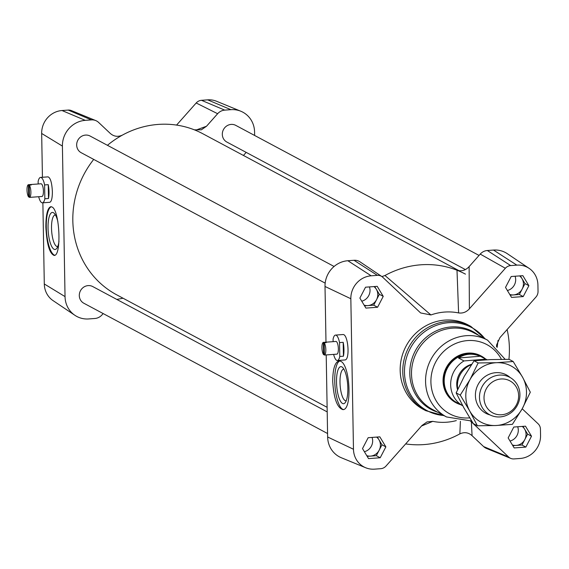 <?xml version="1.0" encoding="UTF-8"?>
<svg xmlns="http://www.w3.org/2000/svg" width="569" height="569" viewBox="0 0 569 569"><rect width="100%" height="100%" fill="white"/><g stroke="black" fill="none" stroke-linecap="round" stroke-linejoin="round"><path stroke-width="0.85" d="M323.605 354.658L323.391 342.367A6.373 1.892 -94.2 0 0 321.947 347.68A6.373 1.892 -94.2 0 0 323.605 354.658L324.373 354.601M326.35 354.928A6.373 1.892 -94.2 0 0 326.378 354.928L336.898 354.153A6.373 1.892 -94.2 0 0 338.349 348.249A6.373 1.892 -94.2 0 0 336.322 341.528A6.373 1.892 -94.2 0 0 335.966 341.443L323.391 342.367M326.378 354.928A6.373 1.892 -94.2 0 0 326.407 354.921L324.387 355.07A6.373 1.892 -94.2 0 0 325.831 349.757A6.373 1.892 -94.2 0 0 324.166 342.78L326.193 342.63A6.373 1.892 -94.2 0 0 325.802 342.296A6.373 1.892 -94.2 0 0 325.447 342.218A6.373 1.892 -94.2 0 0 325.418 342.218L325.425 342.687M324.166 342.78L324.387 355.07M333.626 354.395A12.746 3.784 -94.2 0 0 337.36 360.511A12.746 3.784 -94.2 0 0 339.785 356.457L339.544 342.595A12.746 3.784 -94.2 0 0 335.497 335.091A12.746 3.784 -94.2 0 0 333.078 339.138L333.121 341.649M339.785 356.457L343.427 356.194L343.185 342.325L339.544 342.595M335.497 335.091L342.851 334.551C348.185 333.541 350.298 360.177 344.871 359.957L337.36 360.511M343.427 356.194A12.746 3.784 -94.2 0 0 343.185 342.325M28.45 184.697A6.373 1.892 -94.2 0 0 27.006 190.01A6.373 1.892 -94.2 0 0 28.663 196.981L28.45 184.697L30.47 184.548A6.373 1.892 -94.2 0 1 30.506 184.541A6.373 1.892 -94.2 0 1 30.861 184.626A6.373 1.892 -94.2 0 1 31.252 184.961L29.225 185.11L29.439 197.4A6.373 1.892 -94.2 0 0 30.882 192.087A6.373 1.892 -94.2 0 0 29.225 185.11M31.402 197.258A6.373 1.892 -94.2 0 0 31.437 197.251L41.95 196.483A6.373 1.892 -94.2 0 0 43.408 190.579A6.373 1.892 -94.2 0 0 41.381 183.858A6.373 1.892 -94.2 0 0 41.018 183.773L30.506 184.541M31.437 197.251A6.373 1.892 -94.2 0 0 31.466 197.251L29.439 197.4M29.432 196.931L28.663 196.981M30.484 185.017L30.47 184.548M38.685 196.725A12.746 3.784 -94.2 0 0 42.419 202.834A12.746 3.784 -94.2 0 0 44.844 198.787L44.602 184.925A12.746 3.784 -94.2 0 0 40.555 177.414A12.746 3.784 -94.2 0 0 38.13 181.468L38.173 183.979M44.844 198.787L48.486 198.524L48.244 184.655L44.602 184.925M40.555 177.414L48.066 176.867C50.47 177.855 51.907 182.798 52.376 191.689C52.355 198.154 51.487 201.689 49.773 202.301L42.419 202.834M48.486 198.524A12.746 3.784 -94.2 0 0 48.244 184.655M325.176 283.142L81.218 152.727A9.453 8.869 -61.9 0 1 77.846 140.209A9.453 8.869 -61.9 0 1 90.13 136.055L334.088 266.47M465.385 269.564L226.86 142.051A9.453 8.869 -61.9 0 1 223.489 129.533A9.453 8.869 -61.9 0 1 235.772 125.379L479.055 255.431M327.58 433.535L83.842 303.241A9.453 8.869 -61.9 0 1 80.478 290.723A9.453 8.869 -61.9 0 1 92.754 286.57L327.203 411.899M107.441 145.308A91.332 85.713 -61.9 0 1 122.363 135.123A91.332 85.713 -61.9 0 1 194.392 129.846A91.332 85.713 -61.9 0 1 202.863 133.765L459.169 270.78M465.47 274.144A91.332 85.713 118.1 0 0 456.999 270.232A91.332 85.713 118.1 0 0 384.964 275.51L381.899 276.577M508.935 359.331A91.332 85.713 118.1 0 0 507.114 329.543M405.64 443.912A91.332 85.713 118.1 0 0 459.852 433.877C464.375 431.843 468.451 432.447 472.078 435.698L471.36 421.857L470.591 421.188M327.118 407.319L116.745 294.856A91.332 85.713 -61.9 0 1 93.714 159.405M456.317 420.598A55.968 52.526 -61.9 0 1 432.789 421.352L427.049 421.914L421.999 425.477L386.038 466.011A7.952 7.461 -61.9 0 1 380.725 468.692L374.558 469.148A21.757 20.42 -61.9 0 1 365.682 467.746A21.757 20.42 -61.9 0 1 353.47 449.254L350.838 298.739A21.757 20.42 -61.9 0 1 371.187 275.809L377.347 275.353A7.952 7.461 -61.9 0 1 381.842 276.534A7.952 7.461 -61.9 0 1 382.738 277.259L420.619 312.943L430.932 314.956A55.968 52.526 -61.9 0 1 458.6 312.929C462.768 313.505 466.367 312.132 469.389 308.803L505.357 268.269A7.952 7.461 -61.9 0 1 510.67 265.588L516.83 265.133A21.757 20.42 -61.9 0 1 529.12 268.362A21.757 20.42 -61.9 0 1 537.925 285.026L538.032 291.392A7.952 7.461 -61.9 0 1 535.913 297.089L499.945 337.623L496.609 344.942L496.545 346.763M365.682 467.746L341.357 457.753A24.424 22.924 -61.9 0 1 327.637 436.992L326.208 354.935M522.2 408.784L538.125 423.798A7.952 7.461 -61.9 0 1 540.436 429.168L540.55 435.541A21.757 20.42 -61.9 0 1 520.201 458.472L514.042 458.92A7.952 7.461 -61.9 0 1 510.798 458.408A7.952 7.461 -61.9 0 1 508.65 457.021L471.36 421.857M510.798 458.408L486.474 448.422A10.619 9.965 -61.9 0 1 483.6 446.565L472.078 435.698M469.389 308.803L469.126 266.619L480.236 254.094A10.619 9.965 -61.9 0 1 487.334 250.509L493.501 250.054A24.424 22.924 -61.9 0 1 507.299 253.682L529.12 268.362M325.987 342.175L325.013 286.477A24.424 22.924 -61.9 0 1 347.858 260.73L354.018 260.282A10.619 9.965 -61.9 0 1 360.021 261.854L381.842 276.534M469.126 266.619C465.627 270.389 461.587 271.591 456.999 270.232L458.6 312.929M511.545 297.423L505.521 287.402L511.182 276.52L522.861 275.666L528.886 285.688L523.224 296.57L511.545 297.423M379.843 436.85L385.867 446.878L380.206 457.761L368.527 458.614L362.51 448.592L368.164 437.71L379.843 436.85M377.219 286.342L383.236 296.364L377.581 307.246L365.903 308.099L359.878 298.078L365.54 287.196L377.219 286.342M508.153 437.917L513.807 427.035L525.486 426.181L531.51 436.203L525.856 447.085L514.177 447.938L508.153 437.917M470.812 326.378A47.789 44.851 -61.9 0 0 425.05 329.295A47.789 44.851 -61.9 0 0 402.767 371.856A47.789 44.851 -61.9 0 0 425.754 410.669L423.165 409.289A47.789 44.851 -61.9 0 1 400.178 370.476A47.789 44.851 -61.9 0 1 431.451 323.192A47.789 44.851 -61.9 0 1 468.223 324.991L470.812 326.378L485.357 338.968M460.805 404.723A26.551 24.915 -61.9 0 1 456.182 402.852L455.819 402.653A26.551 24.915 -61.9 0 1 443.045 381.095A26.551 24.915 -61.9 0 1 455.428 357.446A26.551 24.915 -61.9 0 1 480.848 355.824L481.218 356.023A26.551 24.915 -61.9 0 1 485.343 358.826M103.167 313.569L101.979 314.906A10.619 9.965 -61.9 0 1 94.881 318.491L88.721 318.946A24.424 22.924 -61.9 0 1 74.916 315.318L53.095 300.638A21.757 20.42 -61.9 0 1 44.297 283.974L42.874 202.806M42.433 177.279L41.665 133.459A21.757 20.42 -61.9 0 1 62.014 110.528L68.173 110.08A7.952 7.461 -61.9 0 1 71.417 110.592L95.748 120.578A10.619 9.965 -61.9 0 1 98.615 122.435L110.144 133.302C113.757 136.553 117.833 137.157 122.363 135.123M176.575 125.088L196.184 102.989A7.952 7.461 -61.9 0 1 201.497 100.308L207.657 99.852A21.757 20.42 -61.9 0 1 216.533 101.254L240.858 111.247A24.424 22.924 -61.9 0 1 254.578 132.008L254.635 135.465M74.916 315.318A24.424 22.924 -61.9 0 1 65.037 296.605L62.412 146.098A24.424 22.924 -61.9 0 1 85.25 120.351L91.41 119.895A10.619 9.965 -61.9 0 1 95.748 120.578M194.392 129.846L201.369 129.803L206.519 126.24L217.635 113.715A10.619 9.965 -61.9 0 1 224.734 110.123L230.893 109.675A24.424 22.924 -61.9 0 1 240.858 111.247M246.185 152.378L243.454 155.458M123.046 298.22L116.83 299.436M45.869 227.017C45.897 214.627 47.561 207.849 50.854 206.682L52.071 207.016C59.802 210.487 61.744 256.15 54.126 255.431C49.517 253.525 46.765 244.058 45.869 227.017M54.759 255.261A24.424 7.255 85.8 0 1 46.459 231.227A24.424 7.255 85.8 0 1 51.359 206.725M332.716 381.351C332.808 368.961 334.913 362.147 339.032 360.917L340.547 361.23C350.184 364.558 352.403 410.199 342.901 409.623C337.154 407.802 333.761 398.378 332.716 381.351M343.456 409.516A24.424 7.255 85.8 0 1 334.97 385.953A24.424 7.255 85.8 0 1 339.757 360.966M383.236 296.364L379.359 294.287L373.698 305.169L367.859 305.596A10.619 9.965 -61.9 0 1 364.124 305.133M377.581 307.246L373.698 305.169M385.867 446.878L381.984 444.802L376.329 455.684L370.49 456.11A10.619 9.965 -61.9 0 1 366.749 455.648M380.206 457.761L376.329 455.684M522.207 426.416A10.619 9.965 -61.9 0 1 524.618 429.118A10.619 9.965 -61.9 0 1 524.803 439.567A10.619 9.965 -61.9 0 1 516.133 445.435A10.619 9.965 -61.9 0 1 512.392 444.972M522.961 426.366L527.627 434.126L521.972 445.008L512.818 445.676M531.51 436.203L527.627 434.126M525.856 447.085L521.972 445.008M373.933 286.584A10.619 9.965 -61.9 0 1 376.344 289.28A10.619 9.965 -61.9 0 1 376.529 299.728A10.619 9.965 -61.9 0 1 367.859 305.596L364.544 305.845M374.694 286.527L379.359 294.287M376.564 437.092A10.619 9.965 -61.9 0 1 378.975 439.787A10.619 9.965 -61.9 0 1 379.153 450.243A10.619 9.965 -61.9 0 1 370.49 456.11L367.176 456.352M377.318 437.035L381.984 444.802M519.575 275.908A10.619 9.965 -61.9 0 1 521.993 278.604A10.619 9.965 -61.9 0 1 522.171 289.052A10.619 9.965 -61.9 0 1 513.508 294.92A10.619 9.965 -61.9 0 1 509.767 294.458M520.336 275.851L525.002 283.611L519.348 294.493L510.187 295.169M528.886 285.688L525.002 283.611M523.224 296.57L519.348 294.493M517.698 426.75A10.619 9.965 -61.9 0 1 518.302 430.093A10.619 9.965 -61.9 0 1 510.023 441.025M369.43 286.911A10.619 9.965 -61.9 0 1 370.028 290.254A10.619 9.965 -61.9 0 1 361.749 301.186M372.055 437.426A10.619 9.965 -61.9 0 1 372.659 440.769A10.619 9.965 -61.9 0 1 364.373 451.701M515.073 276.235A10.619 9.965 -61.9 0 1 515.678 279.578A10.619 9.965 -61.9 0 1 507.392 290.51M346.237 400.725A15.825 4.701 85.8 0 1 345.966 400.768A15.825 4.701 85.8 0 1 345.084 400.562A15.825 4.701 85.8 0 1 340.042 383.869A15.825 4.701 85.8 0 1 343.655 369.203A15.825 4.701 85.8 0 1 343.925 369.21M342.502 403.471A18.585 5.519 -94.2 0 0 345.184 402.674A18.585 5.519 -94.2 0 0 347.687 384.779A18.585 5.519 -94.2 0 0 342.602 367.439A18.585 5.519 -94.2 0 0 336.514 380.967A18.585 5.519 -94.2 0 0 342.502 403.471M57.761 246.512A15.825 4.701 85.8 0 1 57.497 246.555A15.825 4.701 85.8 0 1 56.608 246.349A15.825 4.701 85.8 0 1 51.566 229.656A15.825 4.701 85.8 0 1 55.179 214.99A15.825 4.701 85.8 0 1 55.449 214.997M57.882 221.718A18.585 5.519 -94.2 0 0 54.126 213.226A18.585 5.519 -94.2 0 0 48.038 226.754A18.585 5.519 -94.2 0 0 54.027 249.258A18.585 5.519 -94.2 0 0 56.708 248.461A18.585 5.519 -94.2 0 0 58.991 241.284M430.932 314.956L384.964 275.51M497.15 347.367L498.039 340.369M460.399 421.295L459.852 433.877M421.529 426.01L432.789 421.352M501.751 414.751A18.172 17.056 -61.9 0 1 486.118 389.146A18.172 17.056 -61.9 0 1 516.09 386.728A18.172 17.056 -61.9 0 1 501.751 414.751M500.208 416.906A21.238 19.936 118.1 0 0 519.326 400.043A21.238 19.936 118.1 0 0 509.717 377.283A21.238 19.936 118.1 0 0 482.121 386.614A21.238 19.936 118.1 0 0 489.689 414.744A21.238 19.936 118.1 0 0 500.208 416.906M471.409 364.672A21.238 19.936 118.1 0 0 457.789 389.21M458.486 358.001C465.058 353.626 472.327 353.043 480.293 356.244L485.791 359.181L463.984 360.938L458.486 358.001L480.293 356.244M485.791 359.181A26.018 24.417 -61.9 0 1 487.057 359.757L481.246 356.642A26.018 24.417 -61.9 0 0 447.447 368.072A26.018 24.417 -61.9 0 0 456.715 402.532L462.718 405.747A26.018 24.417 -61.9 0 1 450.676 383.648A26.018 24.417 -61.9 0 1 463.984 360.938M457.561 389.715A19.645 18.436 -61.9 0 1 471.665 364.295M456.182 402.852A26.551 24.915 -61.9 0 1 446.722 367.688A26.551 24.915 -61.9 0 1 481.218 356.023M490.115 414.965A21.771 20.434 -61.9 0 1 478.124 384.473A21.771 20.434 -61.9 0 1 510.137 377.51M530.315 392.205L522.228 408.734A31.864 29.901 118.1 0 0 522.626 377.325L530.315 392.205M512.399 424.339L495.748 425.52A31.864 29.901 118.1 0 0 522.228 408.734L512.399 424.339M495.748 425.52L477.363 425.776L469.667 410.896A31.864 29.901 118.1 0 0 495.748 425.52M469.667 410.896L460.243 395.085L470.065 379.48A31.864 29.901 118.1 0 0 469.667 410.896M470.065 379.48L478.159 362.958L496.545 362.695A31.864 29.901 118.1 0 0 470.065 379.48M496.545 362.695L513.195 361.514L522.626 377.325A31.864 29.901 118.1 0 0 496.545 362.695M513.195 361.514L509.106 359.331L490.72 359.587L474.069 360.767L464.247 376.372L456.153 392.902L463.849 407.781L473.273 423.592L477.363 425.776M456.153 392.902L460.243 395.085M474.069 360.767L478.159 362.958M327.637 436.992L353.47 449.254M483.6 446.565L508.65 457.021M493.501 250.054L516.83 265.133M487.334 250.509L510.67 265.588M480.236 254.094L505.357 268.269M354.018 260.282L377.347 275.353M347.858 260.73L371.187 275.809M325.013 286.477L350.838 298.739M443.834 415.519A47.149 44.247 -61.9 0 1 404.488 372.403A47.149 44.247 -61.9 0 1 434.467 326.108A47.149 44.247 -61.9 0 1 484.888 338.719M437.547 412.155A44.183 41.466 -61.9 0 1 409.794 373.527A44.183 41.466 -61.9 0 1 433.557 332.246A44.183 41.466 -61.9 0 1 478.6 335.354M471.673 421.024L446.509 416.949L432.447 409.431A43.543 40.861 -61.9 0 1 411.508 374.075A43.543 40.861 -61.9 0 1 431.814 335.29A43.543 40.861 -61.9 0 1 473.508 332.63L487.569 340.148L505.158 359.316M446.509 416.949A43.543 40.861 -61.9 0 1 425.569 381.586A43.543 40.861 -61.9 0 1 445.876 342.808A43.543 40.861 -61.9 0 1 487.569 340.148M469.731 417.852A39.297 36.878 -61.9 0 1 430.911 381.984A39.297 36.878 -61.9 0 1 458.991 342.261A39.297 36.878 -61.9 0 1 501.417 359.331M65.037 296.605L44.297 283.974M230.893 109.675L207.657 99.852M224.734 110.123L201.497 100.308M217.635 113.715L196.184 102.989M91.41 119.895L68.173 110.08M85.25 120.351L62.014 110.528M62.412 146.098L41.665 133.459M206.519 126.24L195.601 130.223M425.754 410.669L444.297 415.768"/></g></svg>
